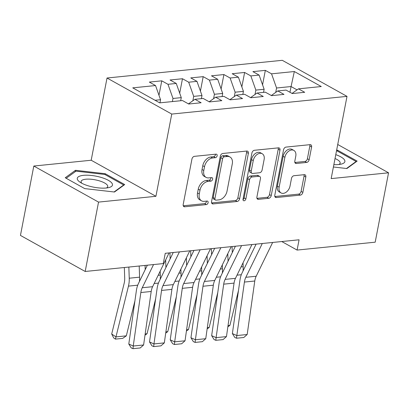<?xml version="1.0" encoding="UTF-8"?>
<svg xmlns="http://www.w3.org/2000/svg" width="409" height="409" viewBox="0 0 409 409"><rect width="100%" height="100%" fill="white"/><g stroke="black" fill="none" stroke-linecap="round" stroke-linejoin="round"><path stroke-width="0.61" d="M217.143 155.778A1.892 1.304 119.1 0 0 216.642 154.265A1.892 1.304 119.1 0 0 216.059 154.157L194.459 156.335A2.705 1.861 119.1 0 0 191.939 159.065L183.196 204.464A2.705 1.861 119.1 0 0 183.912 206.622A2.705 1.861 119.1 0 0 184.745 206.78L206.346 204.602A1.892 1.304 119.1 0 0 208.109 202.69A1.892 1.304 119.1 0 0 207.608 201.182A1.892 1.304 119.1 0 0 207.026 201.07L204.234 201.351A8.655 5.946 119.1 0 1 201.571 200.845A8.655 5.946 119.1 0 1 199.28 193.938L200.006 190.154A8.655 5.946 119.1 0 1 208.069 181.427L210.865 181.141A1.892 1.304 119.1 0 0 212.629 179.234A1.892 1.304 119.1 0 0 212.128 177.721A1.892 1.304 119.1 0 0 211.545 177.613L208.748 177.895A8.655 5.946 119.1 0 1 206.09 177.388A8.655 5.946 119.1 0 1 203.794 170.481L204.526 166.698A8.655 5.946 119.1 0 1 212.588 157.971L215.379 157.685A1.892 1.304 119.1 0 0 217.143 155.778M206.09 177.388L204.342 176.412A8.655 5.946 119.1 0 1 202.046 169.505L202.777 165.722A8.655 5.946 119.1 0 1 210.834 156.995L213.631 156.713A1.892 1.304 119.1 0 0 215.395 154.801A1.892 1.304 119.1 0 0 215.425 154.219M183.252 205.783L204.597 203.626A1.892 1.304 119.1 0 0 206.361 201.714A1.892 1.304 119.1 0 0 206.392 201.131M201.571 200.845L199.822 199.868A8.655 5.946 119.1 0 1 197.532 192.961L198.258 189.178A8.655 5.946 119.1 0 1 206.32 180.451L209.117 180.17A1.892 1.304 119.1 0 0 210.88 178.258A1.892 1.304 119.1 0 0 210.911 177.675M306.627 162.445A2.705 1.861 119.1 0 0 309.148 159.714L311.602 146.979A2.705 1.861 119.1 0 0 310.881 144.822A2.705 1.861 119.1 0 0 310.053 144.663L286.06 147.087A2.705 1.861 119.1 0 0 283.539 149.812L274.797 195.216A2.705 1.861 119.1 0 0 275.513 197.373A2.705 1.861 119.1 0 0 276.346 197.532L300.339 195.108A2.705 1.861 119.1 0 0 302.859 192.378L305.82 176.995A2.705 1.861 119.1 0 0 305.104 174.837A2.705 1.861 119.1 0 0 304.27 174.679L294.005 175.712A2.705 1.861 119.1 0 0 291.484 178.442L290.017 186.069A7.239 4.974 119.1 0 1 281.055 192.941A7.239 4.974 119.1 0 1 279.137 187.169L284.894 157.281A7.239 4.974 119.1 0 1 293.856 150.41A7.239 4.974 119.1 0 1 295.773 156.182L294.812 161.166A2.705 1.861 119.1 0 0 295.528 163.324A2.705 1.861 119.1 0 0 296.361 163.482L306.627 162.445L304.879 161.468A2.705 1.861 119.1 0 0 307.399 158.743L309.848 146.003A2.705 1.861 119.1 0 0 309.797 144.689M299.071 239.792L165.251 253.309L163.273 263.585L85.179 271.474L98.538 202.097L155.921 196.3L171.754 114.07L347.006 96.371L331.167 178.6L388.55 172.802L375.191 242.184L297.092 250.073L299.071 239.792M248.365 153.365A2.705 1.861 119.1 0 0 247.644 151.207A2.705 1.861 119.1 0 0 246.816 151.049L222.823 153.472A2.705 1.861 119.1 0 0 220.303 156.202L211.56 201.601A2.705 1.861 119.1 0 0 212.276 203.759A2.705 1.861 119.1 0 0 213.109 203.917L237.102 201.494A2.705 1.861 119.1 0 0 239.623 198.764L248.365 153.365L246.612 152.393A2.705 1.861 119.1 0 0 246.561 151.074M254.439 150.277L278.432 147.853A2.705 1.861 119.1 0 1 279.265 148.012A2.705 1.861 119.1 0 1 279.981 150.175L271.239 195.574A2.705 1.861 119.1 0 1 268.718 198.299L258.452 199.336A2.705 1.861 119.1 0 1 257.619 199.178A2.705 1.861 119.1 0 1 256.903 197.02L260.451 178.61A2.705 1.861 119.1 0 0 259.73 176.448A2.705 1.861 119.1 0 0 258.902 176.289L252.092 176.979A2.705 1.861 119.1 0 0 249.572 179.709L245.881 198.876A1.892 1.304 119.1 0 1 243.534 200.676A1.892 1.304 119.1 0 1 243.033 199.163L251.924 153.007A2.705 1.861 119.1 0 1 254.439 150.277M171.754 114.07L107.025 78.012L282.276 60.312L347.006 96.371M158.983 95.261L161.759 80.834L149.331 82.086L155.543 85.547L132.756 87.848L159.694 102.858L182.486 100.553L188.692 104.014L201.121 102.761L194.914 99.3L203.196 98.462L209.408 101.923L221.836 100.665L215.625 97.209L223.912 96.371L230.124 99.832L242.552 98.574L236.341 95.113L244.628 94.28L250.84 97.736L263.268 96.483L257.056 93.022L265.344 92.183L271.556 95.645L283.984 94.392L277.772 90.931L286.06 90.092L292.271 93.554L304.7 92.296L298.488 88.84L292.036 93.426M161.759 80.834L167.971 84.29L176.259 83.456L181.274 97.633L180.676 100.737M179.694 93.17L182.475 78.738L170.047 79.995L176.259 83.456M182.475 78.738L188.687 82.199L196.974 81.36L201.99 95.537L201.392 98.646M200.41 91.079L203.191 76.647L190.763 77.904L196.974 81.36M203.191 76.647L209.403 80.108L217.685 79.269L222.706 93.446L222.107 96.555M221.126 88.988L223.907 74.556L211.479 75.808L217.685 79.269M223.907 74.556L230.119 78.017L238.401 77.178L243.421 91.355L242.823 94.459M241.842 86.892L244.623 72.465L232.189 73.717L238.401 77.178M244.623 72.465L250.829 75.921L259.117 75.087L264.137 89.264L263.539 92.368M262.558 84.801L265.334 70.368L252.905 71.626L259.117 75.087M265.334 70.368L271.545 73.83L294.332 71.529L321.275 86.539L298.488 88.84M277.772 90.931L271.32 95.517M289.961 92.27L291.065 86.544L276.566 88.007L275.722 92.388M271.545 73.83L276.566 88.007M294.332 71.529L291.065 86.544L297.036 89.868M257.056 93.022L250.605 97.608M264.137 89.264L255.85 90.098L255.006 94.479M250.829 75.921L255.85 90.098M236.341 95.113L229.889 99.699M243.421 91.355L235.134 92.194L234.291 96.575M230.119 78.017L235.134 92.194M215.625 97.209L209.178 101.795M222.706 93.446L214.418 94.285L213.575 98.666M209.403 80.108L214.418 94.285M194.914 99.3L188.462 103.886M201.99 95.537L193.702 96.376L192.859 100.757M188.687 82.199L193.702 96.376M181.274 97.633L172.992 98.467L172.393 101.575M167.971 84.29L172.992 98.467M281.781 241.54L297.092 250.073M388.55 172.802L337.737 144.495M155.921 196.3L91.192 160.241L33.809 166.039L98.538 202.097M33.809 166.039L20.45 235.415L85.179 271.474M91.192 160.241L107.025 78.012M155.543 85.547L160.558 99.724L159.96 102.828M160.558 99.724L155.067 100.277M105.21 173.707L75.476 170.297L65.23 177.746L84.724 188.605L114.464 192.015L124.704 184.566L105.21 173.707L105.041 174.592M333.401 166.995L346.883 168.544L357.129 161.095L337.635 150.236L336.653 150.123M211.617 202.915L235.354 200.517A2.705 1.861 119.1 0 0 237.869 197.792L246.612 152.393M224.377 156.78A1.892 1.304 119.1 0 0 222.614 158.687L214.94 198.539A1.892 1.304 119.1 0 0 215.446 200.047A1.892 1.304 119.1 0 0 216.024 200.159L218.973 199.863A8.655 5.946 119.1 0 0 227.036 191.136L232.281 163.891A8.655 5.946 119.1 0 0 229.986 156.99A8.655 5.946 119.1 0 0 227.327 156.478L224.377 156.78L222.629 155.803A1.892 1.304 119.1 0 0 220.865 157.71L222.614 158.687M215.446 200.047L213.692 199.076A1.892 1.304 119.1 0 1 213.191 197.562L220.865 157.71M229.986 156.99L228.237 156.013A8.655 5.946 119.1 0 0 225.579 155.507L227.327 156.478M222.629 155.803L225.579 155.507M256.959 198.339L266.97 197.327A2.705 1.861 119.1 0 0 269.49 194.597L278.232 149.198A2.705 1.861 119.1 0 0 278.176 147.879M259.73 176.448L257.982 175.476A2.705 1.861 119.1 0 0 257.154 175.318L250.339 176.003A2.705 1.861 119.1 0 0 247.823 178.733L244.132 197.9L245.881 198.876M242.992 199.587A1.892 1.304 119.1 0 0 244.132 197.9M264.127 159.5A7.239 4.974 119.1 0 0 262.21 153.728A7.239 4.974 119.1 0 0 253.253 160.599L251.223 171.131A2.705 1.861 119.1 0 0 251.939 173.288A2.705 1.861 119.1 0 0 252.772 173.447L259.582 172.762A2.705 1.861 119.1 0 0 262.103 170.032L264.127 159.5M262.21 153.728L260.461 152.756A7.239 4.974 119.1 0 0 251.499 159.628L253.253 160.599M251.939 173.288L250.19 172.317A2.705 1.861 119.1 0 1 249.475 170.154L251.499 159.628M294.869 162.48L304.879 161.468M293.856 150.41L292.103 149.433A7.239 4.974 119.1 0 0 283.146 156.304L284.894 157.281M281.055 192.941L279.306 191.969A7.239 4.974 119.1 0 1 277.389 186.197L283.146 156.304M274.853 196.53L298.59 194.132A2.705 1.861 119.1 0 0 301.106 191.407L304.071 176.018A2.705 1.861 119.1 0 0 304.015 174.704M75.2 171.719L75.476 170.297M337.466 151.115L337.635 150.236M124.336 267.522L124.699 277.972A13.783 9.029 84.2 0 1 124.178 283.248L111.693 334.015L115.972 336.888L128.457 286.121A20.67 13.543 -95.8 0 0 129.239 278.212L128.85 267.062M139.443 281.458A20.67 13.543 -95.8 0 0 139.597 277.164L139.208 266.019M126.33 335.84L122.695 338.381L115.44 339.112L115.972 336.888L126.33 335.84L134.919 300.906M115.44 339.112L113.733 337.962L111.693 334.015M169.07 252.926L152.608 286.704A13.783 9.029 -95.8 0 0 151.197 291.484L143.605 344.976L133.247 346.019L132.981 348.688L131.202 347.89L128.799 344.03L136.391 290.538A20.67 13.543 84.2 0 1 138.513 283.376L147.368 265.196M128.799 344.03L133.247 346.019L140.839 292.527A13.783 9.029 -95.8 0 1 142.25 287.752L153.549 264.572M143.605 344.976L140.231 347.957L132.981 348.688M145.052 265.426L145.2 269.649M160.159 279.367A20.67 13.543 -95.8 0 0 160.313 275.073L160.175 271.177M145.169 333.938L147.041 333.749L155.635 298.815M147.041 333.749L144.996 335.181M165.65 259.945L165.916 267.558M170.144 258.877L169.934 252.834M180.875 277.276A20.67 13.543 -95.8 0 0 181.029 272.977L180.89 269.086M165.885 331.842L167.756 331.653L176.351 296.724M167.756 331.653L165.711 333.084M189.786 250.829L173.324 284.613A13.783 9.029 -95.8 0 0 171.913 289.388L164.321 342.885L153.963 343.928L153.697 346.597L151.918 345.799L149.515 341.939L157.107 288.447A20.67 13.543 84.2 0 1 159.224 281.285L173.252 252.501M149.515 341.939L153.963 343.928L161.555 290.436A13.783 9.029 -95.8 0 1 162.966 285.661L179.428 251.878M164.321 342.885L160.947 345.861L153.697 346.597M210.502 248.738L194.04 282.522A13.783 9.029 -95.8 0 0 192.629 287.297L185.037 340.789L174.679 341.837L174.413 344.501L172.634 343.708L170.231 339.848L177.823 286.356A20.67 13.543 84.2 0 1 179.94 279.189L193.963 250.41M170.231 339.848L174.679 341.837L182.271 288.345A13.783 9.029 -95.8 0 1 183.682 283.565L200.144 249.787M185.037 340.789L181.662 343.77L174.413 344.501M100.844 177.327A17.914 5.624 10.9 0 0 81.207 175.696A17.914 5.624 10.9 0 0 79.842 182.056A17.914 5.624 10.9 0 0 88.896 186.018A17.914 5.624 10.9 0 0 108.682 187.613A17.914 5.624 10.9 0 0 100.844 177.327M106.406 187.992A13.563 4.259 10.9 0 0 107.736 186.581A13.563 4.259 10.9 0 0 98.942 180.722A13.563 4.259 10.9 0 0 81.1 181.448A13.563 4.259 10.9 0 0 81.815 183.252M66.181 178.278L75.982 171.151L104.796 174.454L123.682 184.975L114.065 191.969M123.605 185.369L123.682 184.975M336.505 150.895L337.215 150.977L356.106 161.499L346.484 168.498M356.029 161.892L356.106 161.499M333.856 164.638A17.914 5.624 10.9 0 0 341.106 164.137A17.914 5.624 10.9 0 0 335.779 154.653M338.826 164.515A13.563 4.259 10.9 0 0 340.16 163.104A13.563 4.259 10.9 0 0 335.032 158.539M186.366 257.854L186.627 265.467M190.86 256.786L190.65 250.743M201.591 275.185A20.67 13.543 -95.8 0 0 201.739 270.886L201.606 266.995M186.601 329.751L188.472 329.562L197.066 294.633M188.472 329.562L186.427 330.993M207.082 255.763L207.343 263.376M211.571 254.695L211.361 248.652M222.307 273.089A20.67 13.543 -95.8 0 0 222.455 268.795L222.322 264.899M207.317 327.66L209.188 327.471L217.777 292.537M209.188 327.471L207.138 328.902M231.218 246.647L214.756 280.431A13.783 9.029 -95.8 0 0 213.34 285.206L205.753 338.698L195.395 339.746L195.129 342.41L193.345 341.617L190.947 337.757L198.534 284.26A20.67 13.543 84.2 0 1 200.655 277.097L214.679 248.314M190.947 337.757L195.395 339.746L202.987 286.249A13.783 9.029 -95.8 0 1 204.398 281.474L220.86 247.69M205.753 338.698L202.378 341.679L195.129 342.41M251.934 244.556L235.472 278.335A13.783 9.029 -95.8 0 0 234.055 283.115L226.463 336.607L216.105 337.65L215.84 340.319L214.06 339.521L211.657 335.661L219.25 282.169A20.67 13.543 84.2 0 1 221.371 275.006L235.395 246.223M211.657 335.661L216.105 337.65L223.697 284.158A13.783 9.029 -95.8 0 1 225.114 279.383L241.576 245.599M226.463 336.607L223.094 339.588L215.84 340.319M227.793 253.667L228.058 261.279M232.286 252.604L232.077 246.561M243.018 270.998A20.67 13.543 -95.8 0 0 243.171 266.704L243.038 262.808M228.033 325.569L229.904 325.38L238.493 290.446M229.904 325.38L227.854 326.811M272.645 242.46L256.187 276.244A13.783 9.029 -95.8 0 0 254.771 281.019L247.179 334.516L236.821 335.559L236.555 338.228L234.776 337.43L232.373 333.57L239.965 280.078A20.67 13.543 84.2 0 1 242.087 272.915L256.111 244.132M232.373 333.57L236.821 335.559L244.413 282.067A13.783 9.029 -95.8 0 1 245.829 277.292L262.287 243.508M247.179 334.516L243.805 337.491L236.555 338.228M210.834 156.995L212.588 157.971M202.777 165.722L204.526 166.698M202.046 169.505L203.794 170.481M209.117 180.17L210.865 181.141M206.32 180.451L208.069 181.427M198.258 189.178L200.006 190.154M197.532 192.961L199.28 193.938M204.597 203.626L206.346 204.602M183.339 205.998L184.745 206.78M213.631 156.713L215.379 157.685M237.869 197.792L239.623 198.764M235.354 200.517L237.102 201.494M211.704 203.135L213.109 203.917M213.191 197.562L214.94 198.539M278.232 149.198L279.981 150.175M269.49 194.597L271.239 195.574M266.97 197.327L268.718 198.299M257.046 198.554L258.452 199.336M257.154 175.318L258.902 176.289M250.339 176.003L252.092 176.979M247.823 178.733L249.572 179.709M249.475 170.154L251.223 171.131M294.955 162.7L296.361 163.482M277.389 186.197L279.137 187.169M304.071 176.018L305.82 176.995M301.106 191.407L302.859 192.378M298.59 194.132L300.339 195.108M274.94 196.749L276.346 197.532M309.848 146.003L311.602 146.979M307.399 158.743L309.148 159.714M128.457 286.121L137.736 285.18M129.239 278.212L139.597 277.164M152.608 286.704L142.25 287.752M151.197 291.484L140.839 292.527M154.162 283.524L158.452 283.089M158.176 275.288L160.313 275.073M174.878 281.428L179.168 280.998M178.891 273.197L181.029 272.977M173.324 284.613L162.966 285.661M171.913 289.388L161.555 290.436M194.04 282.522L183.682 283.565M192.629 287.297L182.271 288.345M195.589 279.337L199.878 278.907M199.602 271.101L201.739 270.886M216.305 277.246L220.594 276.811M220.318 269.01L222.455 268.795M214.756 280.431L204.398 281.474M213.34 285.206L202.987 286.249M235.472 278.335L225.114 279.383M234.055 283.115L223.697 284.158M237.021 275.155L241.31 274.72M241.034 266.919L243.171 266.704M256.187 276.244L245.829 277.292M254.771 281.019L244.413 282.067"/></g></svg>
